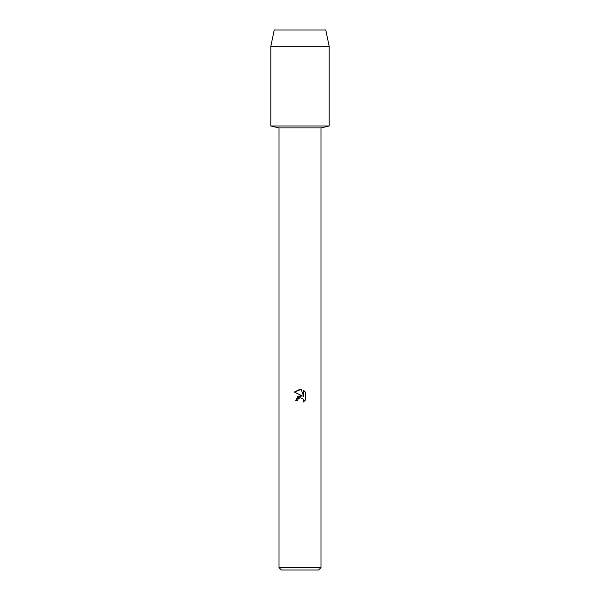 <?xml version="1.0" encoding="UTF-8"?>
<svg xmlns="http://www.w3.org/2000/svg" width="600" height="600" viewBox="0 0 600 600"><rect width="100%" height="100%" fill="white"/><g stroke="black" fill="none" stroke-linecap="round" stroke-linejoin="round"><path stroke-width="0.9" d="M325.77 30L274.23 30L325.77 30L329.183 46.32L329.183 126L300 126L329.183 126L321 127.92L321 567.6L279 567.6L281.4 570L318.6 570L321 567.6M279 567.6L279 127.92L321 127.92M297.638 400.665L297.96 399.3L297.638 400.665L295.65 400.665L300 395.7L302.407 395.993L294.382 392.04L300 389.272L301.215 389.4L303.668 396.457L303.668 390.412L305.618 392.385L305.618 399.84L303.36 402L303.675 400.65L302.79 398.513L300 397.702L302.79 398.513L303.675 400.65L303.36 402L305.618 399.832M302.407 395.993L297.78 396.555L295.65 400.665M300 397.702L297.96 399.3L299.528 397.853M299.543 397.845L299.985 397.71M305.618 392.385L303.668 390.412M301.215 389.4L294.382 392.04M274.23 30L270.817 46.32L270.817 126L300 126L270.817 126L279 127.92M270.817 46.32L329.183 46.32"/></g></svg>
